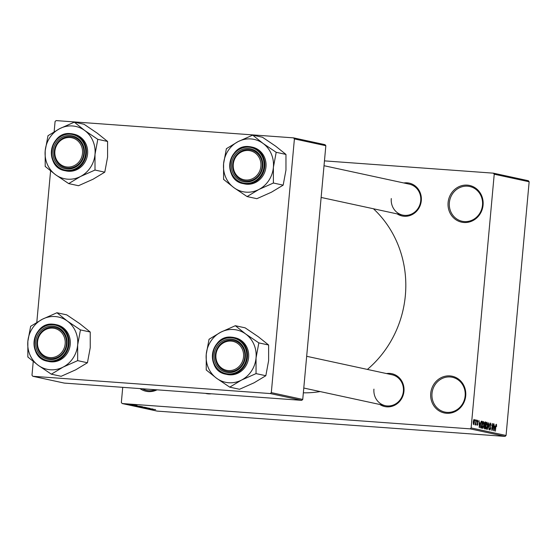 <?xml version="1.0" encoding="UTF-8"?>
<svg xmlns="http://www.w3.org/2000/svg" width="557" height="557" viewBox="0 0 557 557"><rect width="100%" height="100%" fill="white"/><g stroke="black" fill="none" stroke-linecap="round" stroke-linejoin="round"><path stroke-width="0.84" d="M430.735 393.319A18.785 17.511 102.2 0 1 449.924 375.905A18.785 17.511 102.2 0 1 465.715 395.86A18.785 17.511 102.2 0 1 446.526 413.273A18.785 17.511 102.2 0 1 430.735 393.319M465.144 395.867A17.796 16.592 -77.8 0 0 452.333 377.27A17.796 16.592 -77.8 0 0 432.002 393.458A17.796 16.592 -77.8 0 0 444.813 412.055A17.796 16.592 -77.8 0 0 465.144 395.867M448.1 202.539A18.785 17.511 102.2 0 1 467.288 185.126A18.785 17.511 102.2 0 1 483.079 205.08A18.785 17.511 102.2 0 1 463.884 222.494A18.785 17.511 102.2 0 1 448.1 202.539M482.501 205.087A17.796 16.592 -77.8 0 0 469.697 186.491A17.796 16.592 -77.8 0 0 449.367 202.678A17.796 16.592 -77.8 0 0 462.171 221.275A17.796 16.592 -77.8 0 0 482.501 205.087M403.825 182.968A16.807 15.673 102.2 0 1 421.301 200.687A16.807 15.673 102.2 0 1 397.134 213.888M391.279 198.55A15.819 14.747 -77.8 0 0 402.662 215.086A15.819 14.747 -77.8 0 0 420.73 200.694A15.819 14.747 -77.8 0 0 409.346 184.165L324.014 165.708M386.481 373.552A16.807 15.673 102.2 0 1 403.957 391.272A16.807 15.673 102.2 0 1 379.79 404.473M373.935 389.134A15.819 14.747 -77.8 0 0 385.312 405.67A15.819 14.747 -77.8 0 0 403.386 391.279A15.819 14.747 -77.8 0 0 392.003 374.75L306.67 356.292M373.434 208.764A104.786 97.705 102.2 0 1 405.357 295.447A104.786 97.705 102.2 0 1 367.397 369.423M320.164 391.571A104.786 97.705 102.2 0 1 303.349 392.824M133.29 404.89L134.432 405.002L133.29 404.89M132.67 404.974L135.323 405.197L132.67 404.974M134.815 405.218L135.957 405.336L134.815 405.218M136.931 405.531L132.086 405.183L137.043 405.566M135.657 405.482L136.249 405.433M133.214 405.218L132.747 405.224M137.482 405.942L132.482 405.503L137.482 405.942M136.103 406.234L142.341 406.847L135.971 406.255M142.71 406.784L142.348 406.721M139.758 407.021L145.99 407.633L139.619 407.042M146.359 407.571L146.004 407.508M155.626 409.576L148.823 409.04L155.528 409.555M122.728 387.338L121.349 402.495L122.185 403.54L470.122 428.848L471.131 427.929L494.226 174.216L493.391 173.164L528.321 180.719L529.15 181.77L494.226 174.216M122.185 403.54L157.109 411.094L505.053 436.403L470.122 428.848M152.472 409.179L147.466 408.747L152.472 409.179M147.57 408.587L152.945 409.005L147.57 408.539M149.847 408.323L143.281 407.856L150 408.378M147.521 408.058L146.874 408.142M140.837 407.313L148.197 407.982L140.837 407.313M137.976 406.631L145.105 407.313L137.809 406.645M136.702 405.962L141.45 406.519L136.702 405.962M133.36 404.758L128.507 404.403L133.457 404.793M131.194 404.438L132.336 404.549L131.194 404.438M324.453 160.876L493.391 173.164M474.898 420.723L474.989 419.741L474.898 420.723M475.643 422.526L475.88 419.936L475.643 424.991L475.497 424.142L475.149 424.97L474.961 424.657L475.643 422.526M476.423 421.057L476.514 420.069L476.423 421.057M477.551 420.932L477.196 422.109L477.795 424.086L477.168 425.409L476.778 423.87L477.224 424.692L477.565 424.142L476.945 421.726L477.627 420.222L478.024 421.948L477.084 420.897L477.509 420.932M476.785 424.657L477.565 424.142M479.995 422.923L479.305 427.692L478.985 420.605L479.229 422.756L479.995 422.923L479.013 422.847M483.337 421.468L483.949 422.686L483.956 425.095L482.766 428.535L482.23 424.81L482.675 422.387L483.365 421.468M486.985 422.255L487.598 423.48L487.605 425.889L486.414 429.322L485.885 425.604L486.331 423.174L487.02 422.255M496.266 424.26L496.614 426.516L496.245 425.068L495.96 425.534L495.41 431.181L495.612 426.46L496.294 424.26M471.131 427.929L506.062 435.49L529.15 181.77M494.978 426.161L494.289 430.937L493.975 423.849L494.212 425.994L494.978 426.161L494.003 426.091M492.994 429.252L493.495 423.745L493.091 430.679L492.423 424.907L491.699 430.373L492.325 423.494L492.75 429.238M490.452 423.814L489.895 424.9L490.752 428.34L489.944 430.088L489.464 427.887L490.014 429.28L490.522 427.553L489.673 424.866L490.55 423.014L491.072 425.499L490.452 423.814L489.875 423.773L490.383 423.814M490.014 429.28L489.478 429.245L490.014 429.28M487.431 429.454L488.754 422.721L489.004 429.795L488.802 423.55L487.431 429.454M484.325 423.821L485.189 421.948L485.878 422.095L485.251 428.981L484.562 428.834L484.11 426.968L484.325 423.821M480.419 424.462L481.575 421.169L482.23 421.308L481.603 428.194L480.635 427.853L480.419 424.462M473.199 421.962L474.056 419.449L474.439 422.178L473.589 424.636L473.199 421.962M54.147 131.744L55.08 121.51L56.09 120.597L293.574 137.871L325.003 144.667L325.838 145.718L294.402 138.923L293.574 137.871M33.239 361.507L31.986 375.23L32.814 376.281L64.25 383.084L301.734 400.351L270.305 393.555L271.315 392.636L294.402 138.923M271.315 392.636L302.743 399.439L325.838 145.718M32.814 376.281L270.305 393.555M36.804 322.329L50.583 170.922M302.743 399.439L301.734 400.351M506.062 435.49L505.053 436.403M157.032 389.83A18.785 17.511 102.2 0 1 139.974 388.591M211.416 393.785A16.807 15.673 102.2 0 1 205.436 393.353M142.314 388.758A17.796 16.592 -77.8 0 0 146.575 390.366A17.796 16.592 -77.8 0 0 155.403 389.712M495.883 424.775L496.635 424.831M495.814 425.04L496.245 425.068M494.442 428.911L494.832 426.954L494.212 426.815L494.226 430.192L494.442 428.911M485.815 427.226L486.491 428.521L485.934 428.479L486.519 428.521L487.382 425.827L486.992 423.069L486.386 423.021L486.936 423.062M485.878 425.652L486.059 427.247M486.992 423.069L486.101 425.666M484.855 422.025L485.878 422.095M485.105 428.131L485.286 426.07L484.875 425.98L484.339 426.906L485.105 428.131L484.117 428.054M484.298 425.973L484.875 425.98M485.363 425.269L485.586 422.854L485.112 422.749L484.548 423.863L485.363 425.269L484.353 425.193M484.339 425.13L484.924 425.172M484.506 422.763L485.112 422.749M482.285 427.685L482.87 427.734L482.285 427.692M482.16 426.439L482.835 427.727L483.734 425.04L483.337 422.276L482.731 422.234L483.288 422.276M482.23 424.866L482.404 426.453M483.337 422.276L482.453 424.88M481.255 421.238L482.23 421.308M480.433 427.261L481.45 427.337L481.93 422.067L480.865 421.928L481.408 421.969M480.419 427.205L481.45 427.337M480.392 427.024L481.06 427.254M480.413 424.504L480.754 427.045M480.635 422.84L480.642 424.525M481.533 421.976L480.879 422.86M479.459 425.666L479.849 423.71L479.229 423.578L479.236 426.947L479.459 425.666M475.058 424.107L475.497 424.142M473.659 423.919L473.206 423.891L473.659 423.919L474.223 422.129L473.972 420.159L473.429 421.955L473.659 423.919M473.513 420.131L473.958 420.159L473.513 420.131M149.561 408.929L151.643 409.11L149.561 408.929M140.503 407.146L145.614 407.515L141.046 407.07M139.194 406.847L141.116 406.986L139.194 406.847M139.313 406.701L138.804 406.763M141.868 407.042L144.131 407.209L141.868 407.042M142.077 406.895L141.429 406.951M136.848 406.352L141.958 406.728L137.398 406.276M135.539 406.06L140.475 406.415L135.539 406.06M134.571 405.684L136.653 405.865L134.571 405.684M129.182 404.459L132.684 404.709L129.127 404.368M56.946 312.742L66.729 314.858L79.874 323.742L90.234 332.028L80.452 329.911L67.3 321.027L56.946 312.742L42.402 319.217L30.649 326.291L27.85 341.35L27.85 357.009L38.203 365.295L51.355 374.186L63.108 367.105A26.743 24.94 102.2 0 1 50.332 369.764A26.743 24.94 102.2 0 1 38.203 365.295A26.743 24.94 102.2 0 1 27.85 341.35A26.743 24.94 102.2 0 1 42.402 319.217A26.743 24.94 102.2 0 1 67.3 321.027A26.743 24.94 102.2 0 1 77.66 344.971L80.452 329.911M51.077 373.977A30.698 28.623 -77.8 0 0 51.369 374.005A30.698 28.623 -77.8 0 0 51.669 374.019M49.838 359.578A16.807 15.673 102.2 0 1 35.711 341.72A16.807 15.673 102.2 0 1 52.88 326.137A16.807 15.673 102.2 0 1 67.007 343.996A16.807 15.673 102.2 0 1 49.838 359.578M53.138 327.196A15.819 14.747 -77.8 0 0 37.103 340.835A15.819 14.747 -77.8 0 0 48.362 358.395A15.819 14.747 -77.8 0 0 50.276 358.666A15.819 14.747 -77.8 0 0 66.311 345.034A15.819 14.747 -77.8 0 0 55.052 327.474A15.819 14.747 -77.8 0 0 53.138 327.196M51.056 361.848A18.785 17.511 -77.8 0 0 70.091 345.653A18.785 17.511 -77.8 0 0 56.723 324.801L55.54 324.543A18.785 17.511 102.2 0 1 68.908 345.396A18.785 17.511 102.2 0 1 49.865 361.59A18.785 17.511 102.2 0 1 47.596 361.263A18.785 17.511 102.2 0 1 34.228 340.411A18.785 17.511 102.2 0 1 53.27 324.216A18.785 17.511 102.2 0 1 55.54 324.543L53.256 324.216C32.195 321.493 26.625 357.942 47.596 361.263L48.786 361.521A18.785 17.511 -77.8 0 0 51.056 361.848M90.234 332.028L90.234 347.693L87.435 362.753L75.682 369.827L61.138 376.302L51.355 374.186M87.435 362.753L77.66 360.637L77.66 344.971A26.743 24.94 -77.8 0 1 63.108 367.105L77.66 360.637M57.232 312.943A30.698 28.623 -77.8 0 0 56.633 312.902M30.962 326.13A30.698 28.623 -77.8 0 0 30.614 326.66M27.885 356.647A30.698 28.623 -77.8 0 0 28.128 357.218M77.339 360.797A30.698 28.623 -77.8 0 0 77.688 360.268M80.417 330.28A30.698 28.623 -77.8 0 0 80.173 329.709M38.329 338.19A14.83 13.828 -77.8 0 0 46.6 356.884A14.83 13.828 -77.8 0 0 64.389 347.526A14.83 13.828 -77.8 0 0 56.118 328.832A14.83 13.828 -77.8 0 0 38.329 338.19M65.608 347.909A15.819 14.747 102.2 0 1 48.362 358.395A15.819 14.747 102.2 0 1 37.806 337.953A15.819 14.747 102.2 0 1 55.052 327.474A15.819 14.747 102.2 0 1 65.608 347.909M216.046 358.555A14.83 13.828 -77.8 0 0 231.907 370.363A14.83 13.828 -77.8 0 0 243.451 353.11A14.83 13.828 -77.8 0 0 227.59 341.302A14.83 13.828 -77.8 0 0 216.046 358.555M244.711 353.006A15.819 14.747 102.2 0 1 226.755 371.366A15.819 14.747 102.2 0 1 215.475 358.812A15.819 14.747 102.2 0 1 233.439 340.445A15.819 14.747 102.2 0 1 244.711 353.006M82.408 149.555A14.83 13.828 -77.8 0 0 66.541 137.739A14.83 13.828 -77.8 0 0 54.997 154.999A14.83 13.828 -77.8 0 0 70.857 166.808A14.83 13.828 -77.8 0 0 82.408 149.555M54.433 155.257A15.819 14.747 102.2 0 1 72.396 136.89A15.819 14.747 102.2 0 1 83.668 149.443A15.819 14.747 102.2 0 1 65.705 167.81A15.819 14.747 102.2 0 1 54.433 155.257M260.119 169.913A14.83 13.828 -77.8 0 0 251.848 151.219A14.83 13.828 -77.8 0 0 234.058 160.583A14.83 13.828 -77.8 0 0 242.33 179.277A14.83 13.828 -77.8 0 0 260.119 169.913M233.543 160.346A15.819 14.747 102.2 0 1 250.782 149.868A15.819 14.747 102.2 0 1 261.337 170.303A15.819 14.747 102.2 0 1 244.098 180.781A15.819 14.747 102.2 0 1 233.543 160.346M220.788 332.188A26.743 24.94 102.2 0 1 233.564 329.528A26.743 24.94 102.2 0 1 245.693 333.998L235.339 325.713L220.788 332.188L209.035 339.262L206.243 354.322L206.236 369.987L216.596 378.273L229.742 387.157L241.501 380.083L256.046 373.608L256.046 357.949L258.845 342.889L245.693 333.998A26.743 24.94 102.2 0 1 256.046 357.949A26.743 24.94 102.2 0 1 241.501 380.083A26.743 24.94 102.2 0 1 216.596 378.273A26.743 24.94 102.2 0 1 206.243 354.322A26.743 24.94 -77.8 0 1 220.788 332.188M235.618 325.922A30.698 28.623 -77.8 0 0 235.319 325.901A30.698 28.623 -77.8 0 0 235.019 325.88M231.266 339.116A16.807 15.673 102.2 0 1 245.393 356.967A16.807 15.673 102.2 0 1 228.224 372.549A16.807 15.673 102.2 0 1 214.097 354.698A16.807 15.673 102.2 0 1 231.266 339.116M228.662 371.644A15.819 14.747 -77.8 0 0 244.697 358.005A15.819 14.747 -77.8 0 0 233.439 340.445A15.819 14.747 -77.8 0 0 231.531 340.174A15.819 14.747 -77.8 0 0 215.496 353.806A15.819 14.747 -77.8 0 0 226.755 371.366A15.819 14.747 -77.8 0 0 228.662 371.644M227.172 374.492A18.785 17.511 -77.8 0 0 229.442 374.819A18.785 17.511 -77.8 0 0 248.485 358.624A18.785 17.511 -77.8 0 0 235.117 337.779L233.926 337.521A18.785 17.511 102.2 0 1 247.294 358.374A18.785 17.511 102.2 0 1 228.259 374.562A18.785 17.511 102.2 0 1 225.982 374.234A18.785 17.511 102.2 0 1 212.614 353.389A18.785 17.511 102.2 0 1 231.656 337.194A18.785 17.511 102.2 0 1 233.926 337.521L231.642 337.194C210.588 334.472 205.011 370.913 225.982 374.234L227.172 374.492M258.845 342.889L268.62 345.006L258.267 336.72L245.115 327.829L235.339 325.713M268.62 345.006L268.62 360.664L265.828 375.724L256.046 373.608M265.828 375.724L254.069 382.798L239.524 389.273L229.742 387.157M229.463 386.955A30.698 28.623 -77.8 0 0 230.062 386.997M255.733 373.775A30.698 28.623 -77.8 0 0 256.081 373.239M258.81 343.258A30.698 28.623 -77.8 0 0 258.559 342.68M209.348 339.102A30.698 28.623 -77.8 0 0 209 339.631M206.271 369.618A30.698 28.623 -77.8 0 0 206.522 370.189M74.29 122.157L84.072 124.274L97.217 133.158L107.578 141.443L97.795 139.327L84.65 130.442L74.29 122.157L59.745 128.632L47.993 135.706L45.194 150.766L45.194 166.425L55.547 174.71L68.699 183.601L80.452 176.52A26.743 24.94 102.2 0 1 67.675 179.18A26.743 24.94 102.2 0 1 55.547 174.71A26.743 24.94 102.2 0 1 45.194 150.766A26.743 24.94 102.2 0 1 59.745 128.632A26.743 24.94 102.2 0 1 84.65 130.442A26.743 24.94 102.2 0 1 95.003 154.386L97.795 139.327M68.42 183.392A30.698 28.623 -77.8 0 0 68.72 183.42A30.698 28.623 -77.8 0 0 69.012 183.441M67.181 168.994A16.807 15.673 102.2 0 1 53.054 151.135A16.807 15.673 102.2 0 1 70.224 135.553A16.807 15.673 102.2 0 1 84.351 153.412A16.807 15.673 102.2 0 1 67.181 168.994M70.481 136.618A15.819 14.747 -77.8 0 0 54.447 150.251A15.819 14.747 -77.8 0 0 65.705 167.81A15.819 14.747 -77.8 0 0 67.62 168.082A15.819 14.747 -77.8 0 0 83.654 154.449A15.819 14.747 -77.8 0 0 72.396 136.89A15.819 14.747 -77.8 0 0 70.481 136.618M68.4 171.264A18.785 17.511 -77.8 0 0 87.442 155.069A18.785 17.511 -77.8 0 0 74.067 134.216L72.883 133.959A18.785 17.511 102.2 0 1 86.251 154.811A18.785 17.511 102.2 0 1 67.209 171.006A18.785 17.511 102.2 0 1 64.939 170.679A18.785 17.511 102.2 0 1 51.571 149.826A18.785 17.511 102.2 0 1 70.614 133.631A18.785 17.511 102.2 0 1 72.883 133.959L70.6 133.631C49.538 130.909 43.968 167.358 64.939 170.679L66.13 170.936A18.785 17.511 -77.8 0 0 68.4 171.264M107.578 141.443L107.578 157.109L104.779 172.169L93.026 179.243L78.481 185.718L68.699 183.601M104.779 172.169L95.003 170.052L95.003 154.386A26.743 24.94 -77.8 0 1 80.452 176.52L95.003 170.052M74.575 122.359A30.698 28.623 -77.8 0 0 73.977 122.317M48.306 135.546A30.698 28.623 -77.8 0 0 47.958 136.075M45.228 166.063A30.698 28.623 -77.8 0 0 45.479 166.634M94.683 170.212A30.698 28.623 -77.8 0 0 95.031 169.683M97.76 139.696A30.698 28.623 -77.8 0 0 97.517 139.125M238.131 141.603A26.743 24.94 102.2 0 1 250.908 138.944A26.743 24.94 102.2 0 1 263.036 143.414L252.683 135.128L238.131 141.603L226.379 148.684L223.587 163.737L223.587 179.403L233.94 187.688L247.092 196.572L258.845 189.498L273.39 183.023L273.39 167.365L276.188 152.305L263.036 143.414A26.743 24.94 102.2 0 1 273.39 167.365A26.743 24.94 102.2 0 1 258.845 189.498A26.743 24.94 102.2 0 1 233.94 187.688A26.743 24.94 102.2 0 1 223.587 163.737A26.743 24.94 -77.8 0 1 238.131 141.603M252.962 135.337A30.698 28.623 -77.8 0 0 252.662 135.316A30.698 28.623 -77.8 0 0 252.363 135.295M248.61 148.531A16.807 15.673 102.2 0 1 262.737 166.39A16.807 15.673 102.2 0 1 245.567 181.965A16.807 15.673 102.2 0 1 231.44 164.113A16.807 15.673 102.2 0 1 248.61 148.531M246.006 181.06A15.819 14.747 -77.8 0 0 262.041 167.42A15.819 14.747 -77.8 0 0 250.782 149.868A15.819 14.747 -77.8 0 0 248.875 149.589A15.819 14.747 -77.8 0 0 232.84 163.222A15.819 14.747 -77.8 0 0 244.098 180.781A15.819 14.747 -77.8 0 0 246.006 181.06M244.516 183.907A18.785 17.511 -77.8 0 0 246.786 184.235A18.785 17.511 -77.8 0 0 265.828 168.047A18.785 17.511 -77.8 0 0 252.46 147.194L251.27 146.937A18.785 17.511 102.2 0 1 264.638 167.789A18.785 17.511 102.2 0 1 245.602 183.977A18.785 17.511 102.2 0 1 243.332 183.65A18.785 17.511 102.2 0 1 229.957 162.804A18.785 17.511 102.2 0 1 249 146.609A18.785 17.511 102.2 0 1 251.27 146.937L248.993 146.609C227.931 143.887 222.354 180.329 243.332 183.65L244.516 183.907M276.188 152.305L285.964 154.421L275.611 146.136L262.458 137.245L252.683 135.128M285.964 154.421L285.964 170.08L283.172 185.14L273.39 183.023M283.172 185.14L271.419 192.221L256.868 198.689L247.092 196.572M246.807 196.37A30.698 28.623 -77.8 0 0 247.405 196.412M273.076 183.19A30.698 28.623 -77.8 0 0 273.424 182.654M276.154 152.674A30.698 28.623 -77.8 0 0 275.903 152.096M226.692 148.517A30.698 28.623 -77.8 0 0 226.344 149.046M223.615 179.034A30.698 28.623 -77.8 0 0 223.865 179.612M489.742 426.279L490.334 426.321M484.11 427.999L484.715 428.048M476.924 422.401L477.384 422.436M49.712 360.95A18.193 16.961 -77.8 0 0 68.295 344.087A18.193 16.961 -77.8 0 0 53.006 324.766A18.193 16.961 -77.8 0 0 34.423 341.629A18.193 16.961 -77.8 0 0 49.712 360.95M231.392 337.737A18.193 16.961 -77.8 0 0 212.809 354.6A18.193 16.961 -77.8 0 0 228.098 373.928A18.193 16.961 -77.8 0 0 246.681 357.065A18.193 16.961 -77.8 0 0 231.392 337.737M67.056 170.365A18.193 16.961 -77.8 0 0 85.639 153.509A18.193 16.961 -77.8 0 0 70.349 134.181A18.193 16.961 -77.8 0 0 51.766 151.044A18.193 16.961 -77.8 0 0 67.056 170.365M248.735 147.152A18.193 16.961 -77.8 0 0 230.152 164.016A18.193 16.961 -77.8 0 0 245.442 183.344A18.193 16.961 -77.8 0 0 264.025 166.48A18.193 16.961 -77.8 0 0 248.735 147.152M477.258 424.699L476.785 424.664M303.781 388.034L385.312 405.67M402.662 215.086L321.124 197.45"/></g></svg>
